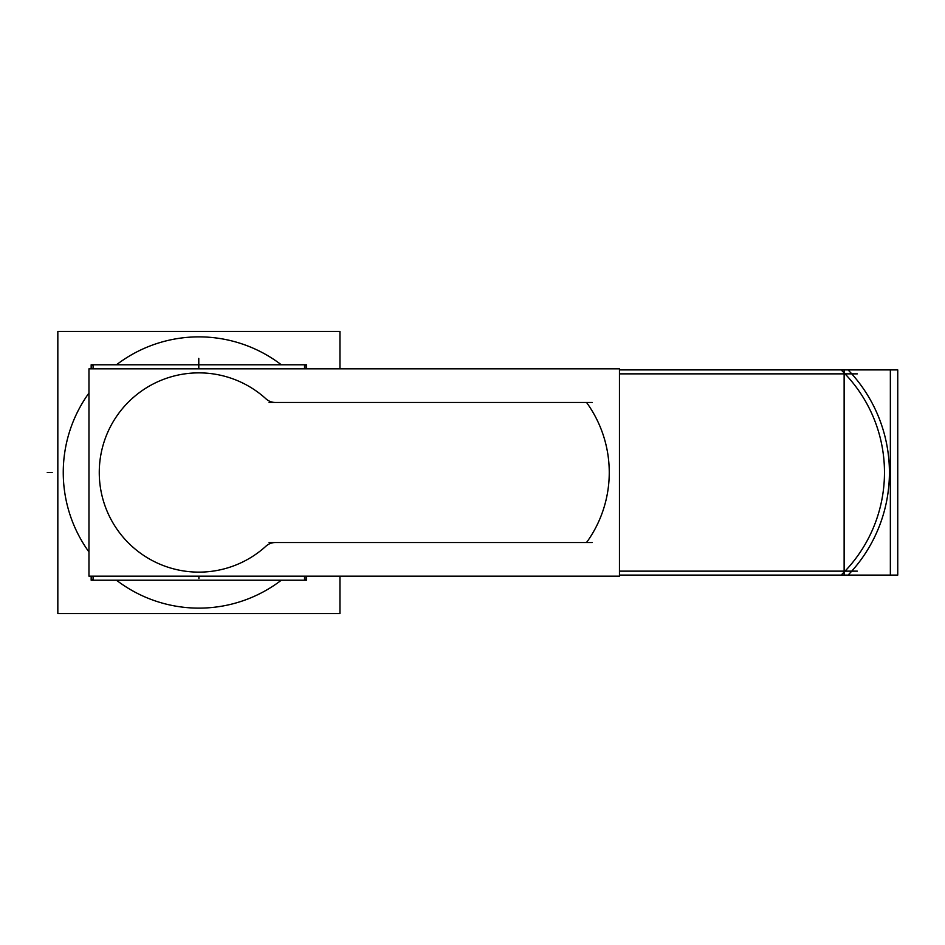 <?xml version="1.0" encoding="UTF-8"?>
<svg xmlns="http://www.w3.org/2000/svg" width="945" height="945" viewBox="0 0 945 945"><rect width="100%" height="100%" fill="white"/><g stroke="black" fill="none" stroke-linecap="round" stroke-linejoin="round"><path stroke-width="1.42" d="M63.256 472.5A135.643 135.643 0 0 1 88.96 393.037A135.643 135.643 0 0 0 63.528 481.017M116.471 364.782A135.643 135.643 0 0 1 281.315 364.782A135.643 135.643 0 0 0 116.471 364.782M586.845 402.877A0.992 0.992 0 0 0 586.042 402.464L275.302 402.464A13.809 13.809 0 0 1 266.006 398.861A99.638 99.638 0 0 0 127.362 403.149A99.638 99.638 0 0 0 127.362 541.851A99.638 99.638 0 0 0 266.006 546.139A13.809 13.809 0 0 1 275.302 542.536L586.042 542.536A0.992 0.992 0 0 0 586.845 542.123A119.365 119.365 0 0 0 586.845 402.877A0.992 0.992 0 0 0 586.042 402.464L275.302 402.464A13.809 13.809 0 0 1 266.006 398.861A99.638 99.638 0 0 0 127.362 403.149A99.638 99.638 0 0 0 127.362 541.851A99.638 99.638 0 0 0 266.006 546.139A13.809 13.809 0 0 1 275.302 542.536L586.042 542.536A0.992 0.992 0 0 0 586.845 542.123A119.365 119.365 0 0 0 586.845 402.877M619.459 369.908L897.75 369.908L897.75 575.092L619.459 575.092M857.351 571.146L619.459 571.146M841.971 574.253A143.038 143.038 0 0 0 841.971 370.747A143.038 143.038 0 0 1 841.971 574.253M619.459 373.854L857.351 373.854M890.355 575.092L890.355 369.908L844.133 369.908L844.133 575.092L890.355 575.092M848.811 370.676A147.963 147.963 0 0 1 848.811 574.324M844.771 373.854L851.988 373.854M851.988 571.146L844.771 571.146M304.538 579.817L306.097 579.817L306.097 576.166M306.097 368.833L306.097 365.183L304.538 365.183M93.248 579.817L91.689 579.817L91.689 576.166M91.689 368.833L91.689 365.183L93.248 365.183M196.82 580.218L306.617 580.218L306.617 576.166M306.617 368.833L306.617 364.782L304.538 364.782L304.538 368.833M93.248 576.166L93.248 580.218L91.169 580.218L91.169 576.166M91.169 368.833L91.169 364.782L93.248 364.782L93.248 368.833M63.528 463.983A135.643 135.643 0 0 0 88.96 551.963M116.471 580.218A135.643 135.643 0 0 0 281.315 580.218M339.952 368.833L339.952 331.435L57.834 331.435L57.834 613.565L339.952 613.565L339.952 576.166M304.538 580.218L304.538 576.166M196.82 364.782L304.538 364.782M200.966 364.782L93.248 364.782M200.966 580.218L93.248 580.218M88.96 576.166L88.96 368.833L619.459 368.833L619.459 576.166L88.96 576.166M586.03 542.418A0.862 0.862 0 0 0 586.762 542.04M198.899 578.541L198.899 576.166L198.899 578.541M47.25 472.5L52.188 472.5L47.25 472.5M198.781 358.368L198.793 368.833M592.267 402.464L269.089 402.464M269.089 542.536L592.267 542.536"/></g></svg>
